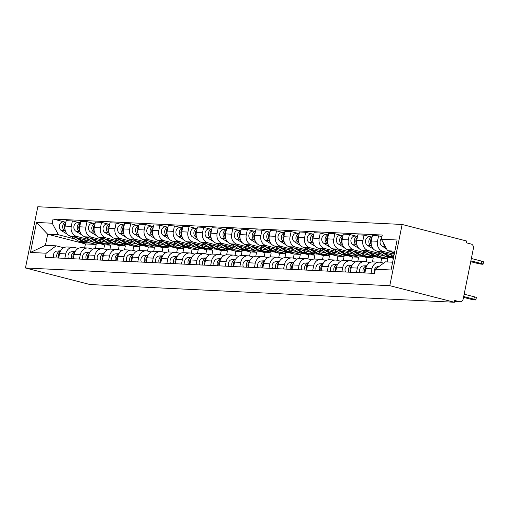 <?xml version="1.0" encoding="UTF-8"?>
<svg xmlns="http://www.w3.org/2000/svg" width="509" height="509" viewBox="0 0 509 509"><rect width="100%" height="100%" fill="white"/><g stroke="black" fill="none" stroke-linecap="round" stroke-linejoin="round"><path stroke-width="0.76" d="M454.333 302.251L454.696 300.469L459.436 301.684A3.658 3.143 92.8 0 0 459.977 301.767A3.658 3.143 92.8 0 0 463.215 298.898L473.402 248.379A3.658 3.143 92.8 0 0 471.06 244.021L466.32 242.806L466.683 241.024L402.129 224.463L37.8 206.749L25.45 267.976L389.786 285.695L454.333 302.251L89.998 284.537L25.45 267.976M402.129 224.463L389.786 285.695M394.246 254.22L382.87 251.306A8.411 7.228 -87.2 0 1 377.487 241.285L378.588 235.845L372.416 235.54L371.322 240.986A8.411 7.228 92.8 0 0 376.698 251.007L393.998 255.442M379.39 262.186L373.218 261.887A8.411 7.228 92.8 0 0 365.774 268.478L371.945 268.777A8.411 7.228 -87.2 0 1 379.39 262.186A8.411 7.228 -87.2 0 1 380.637 262.37L383.621 263.14M371.945 268.777L371.042 273.25M381.922 236.698L378.588 235.845M365.774 268.478L364.877 272.951M381.381 253.953L368.287 250.593A8.411 7.228 -87.2 0 1 362.904 240.579L364.005 235.133L357.833 234.834L356.739 240.28A8.411 7.228 92.8 0 0 362.115 250.294L384.969 256.154M356.465 272.538L357.363 268.071A8.411 7.228 -87.2 0 1 364.807 261.473A8.411 7.228 -87.2 0 1 366.054 261.664L369.89 262.644M370.806 236.876L364.005 235.133M364.807 261.473L358.641 261.174A8.411 7.228 92.8 0 0 351.197 267.772L350.294 272.239M390.74 257.637L393.419 258.324M366.804 253.247L353.704 249.887A8.411 7.228 -87.2 0 1 348.328 239.873L349.422 234.426L343.257 234.127L342.156 239.567A8.411 7.228 92.8 0 0 347.539 249.588L370.387 255.448M387.152 261.925L387.82 258.636L382.329 257.23M341.883 271.831L342.78 267.359A8.411 7.228 -87.2 0 1 350.23 260.767A8.411 7.228 -87.2 0 1 351.477 260.952L355.307 261.938M356.23 236.17L349.422 234.426M350.23 260.767L344.059 260.468A8.411 7.228 92.8 0 0 336.614 267.06L335.711 271.532M376.157 256.924L381.648 258.337L380.827 262.421M352.222 252.534L339.128 249.175A8.411 7.228 -87.2 0 1 333.745 239.16L334.846 233.714L328.674 233.415L327.573 238.861A8.411 7.228 92.8 0 0 332.956 248.876L355.804 254.735M372.435 261.893L373.237 257.923L367.746 256.517M327.3 271.119L328.203 266.652A8.411 7.228 -87.2 0 1 335.647 260.054A8.411 7.228 -87.2 0 1 336.894 260.245L340.725 261.225M341.647 235.463L334.846 233.714M335.647 260.054L329.476 259.755A8.411 7.228 92.8 0 0 322.032 266.353L321.134 270.82M361.581 256.218L367.065 257.624L366.245 261.709M337.639 251.828L324.545 248.468A8.411 7.228 -87.2 0 1 319.162 238.454L320.263 233.007L314.091 232.708L312.997 238.148A8.411 7.228 92.8 0 0 318.373 248.169L341.227 254.029M357.852 261.187L358.654 257.217L353.163 255.811M312.717 270.413L313.62 265.946A8.411 7.228 -87.2 0 1 321.064 259.348A8.411 7.228 -87.2 0 1 322.312 259.539L326.148 260.519M327.064 234.751L320.263 233.007M321.064 259.348L314.899 259.049A8.411 7.228 92.8 0 0 307.455 265.641L306.552 270.114M346.998 255.512L352.489 256.918L351.662 261.002M323.062 251.115L309.962 247.756A8.411 7.228 -87.2 0 1 304.586 237.741L305.68 232.295L299.515 231.996L298.414 237.442A8.411 7.228 92.8 0 0 303.797 247.457L326.644 253.317M343.276 260.474L344.071 256.511L338.587 255.098M298.14 269.7L299.037 265.234A8.411 7.228 -87.2 0 1 306.482 258.636A8.411 7.228 -87.2 0 1 307.735 258.827L311.565 259.813M312.488 234.045L305.68 232.295M306.482 258.636L300.316 258.337A8.411 7.228 92.8 0 0 292.872 264.934L291.969 269.401M332.415 254.799L337.906 256.205L337.079 260.296M308.479 250.409L295.385 247.05A8.411 7.228 -87.2 0 1 290.003 237.035L291.103 231.589L284.932 231.29L283.831 236.736A8.411 7.228 92.8 0 0 289.214 246.75L312.062 252.61M328.693 259.768L329.495 255.798L324.004 254.392M283.558 268.994L284.461 264.527A8.411 7.228 -87.2 0 1 291.905 257.929A8.411 7.228 -87.2 0 1 293.152 258.12L296.982 259.1M297.905 233.332L291.103 231.589M291.905 257.929L285.734 257.63A8.411 7.228 92.8 0 0 278.289 264.228L277.392 268.695M317.839 254.093L323.323 255.499L322.502 259.584M293.897 249.703L280.803 246.343A8.411 7.228 -87.2 0 1 275.42 236.322L276.521 230.876L270.349 230.577L269.255 236.023A8.411 7.228 92.8 0 0 274.631 246.038L297.485 251.904M314.11 259.062L314.912 255.092L309.421 253.679M268.975 268.288L269.878 263.815A8.411 7.228 -87.2 0 1 277.322 257.223A8.411 7.228 -87.2 0 1 278.569 257.408L282.4 258.394M283.322 232.626L276.521 230.876M277.322 257.223L271.157 256.918A8.411 7.228 92.8 0 0 263.707 263.516L262.809 267.982M303.256 253.38L308.747 254.786L307.92 258.877M279.32 248.99L266.22 245.631A8.411 7.228 -87.2 0 1 260.843 235.616L261.938 230.17L255.772 229.871L254.672 235.317A8.411 7.228 92.8 0 0 260.054 245.332L282.902 251.191M299.534 258.349L300.329 254.379L294.845 252.973M254.398 267.575L255.295 263.108A8.411 7.228 -87.2 0 1 262.739 256.511A8.411 7.228 -87.2 0 1 263.986 256.701L267.823 257.681M268.746 231.913L261.938 230.17M262.739 256.511L256.574 256.212A8.411 7.228 92.8 0 0 249.13 262.809L248.227 267.276M288.673 252.674L294.164 254.08L293.337 258.165M264.737 248.284L251.643 244.924A8.411 7.228 -87.2 0 1 246.261 234.903L247.355 229.464L241.19 229.158L240.089 234.604A8.411 7.228 92.8 0 0 245.472 244.625L268.319 250.485M284.951 257.643L285.753 253.673L280.262 252.26M239.815 266.869L240.719 262.396A8.411 7.228 -87.2 0 1 248.163 255.804A8.411 7.228 -87.2 0 1 249.41 255.989L253.24 256.975M254.163 231.207L247.355 229.464M248.163 255.804L241.991 255.499A8.411 7.228 92.8 0 0 234.547 262.097L233.644 266.57M274.09 251.961L279.581 253.374L278.76 257.459M250.154 247.571L237.06 244.212A8.411 7.228 -87.2 0 1 231.678 234.197L232.778 228.751L226.607 228.452L225.512 233.898A8.411 7.228 92.8 0 0 230.889 243.913L253.743 249.773M270.368 256.93L271.17 252.96L265.679 251.554M225.232 266.156L226.136 261.69A8.411 7.228 -87.2 0 1 233.58 255.092A8.411 7.228 -87.2 0 1 234.827 255.283L238.657 256.262M239.58 230.494L232.778 228.751M233.58 255.092L227.408 254.793A8.411 7.228 92.8 0 0 219.964 261.391L219.067 265.857M259.514 251.255L264.998 252.661L264.177 256.746M235.578 246.865L222.478 243.506A8.411 7.228 -87.2 0 1 217.101 233.485L218.196 228.045L212.03 227.746L210.93 233.186A8.411 7.228 92.8 0 0 216.312 243.207L239.16 249.066M255.792 256.224L256.587 252.254L251.102 250.848M210.656 265.45L211.553 260.977A8.411 7.228 -87.2 0 1 218.997 254.385A8.411 7.228 -87.2 0 1 220.244 254.57L224.081 255.556M224.997 229.788L218.196 228.045M218.997 254.385L212.832 254.086A8.411 7.228 92.8 0 0 205.388 260.678L204.484 265.151M244.931 250.543L250.422 251.955L249.595 256.04M220.995 246.152L207.895 242.793A8.411 7.228 -87.2 0 1 202.518 232.778L203.613 227.332L197.447 227.033L196.347 232.479A8.411 7.228 92.8 0 0 201.729 242.494L224.577 248.354M241.209 255.512L242.01 251.541L236.52 250.135M196.073 264.737L196.977 260.271A8.411 7.228 -87.2 0 1 204.421 253.673A8.411 7.228 -87.2 0 1 205.668 253.864L209.498 254.844M210.421 229.082L203.613 227.332M204.421 253.673L198.249 253.374A8.411 7.228 92.8 0 0 190.805 259.972L189.902 264.438M230.348 249.836L235.839 251.242L235.018 255.327M206.412 245.446L193.318 242.087A8.411 7.228 -87.2 0 1 187.936 232.072L189.036 226.626L182.865 226.327L181.77 231.767A8.411 7.228 92.8 0 0 187.147 241.788L209.994 247.648M226.626 254.805L227.428 250.835L221.937 249.429M181.49 264.031L182.394 259.565A8.411 7.228 -87.2 0 1 189.838 252.967A8.411 7.228 -87.2 0 1 191.085 253.151L194.915 254.137M195.838 228.369L189.036 226.626M189.838 252.967L183.666 252.668A8.411 7.228 92.8 0 0 176.222 259.259L175.325 263.732M215.771 249.13L221.256 250.536L220.435 254.621M191.829 244.734L178.735 241.374A8.411 7.228 -87.2 0 1 173.353 231.36L174.453 225.913L168.282 225.614L167.187 231.061A8.411 7.228 92.8 0 0 172.57 241.075L195.418 246.935M212.043 254.093L212.845 250.123L207.36 248.716M166.914 263.318L167.811 258.852A8.411 7.228 -87.2 0 1 175.255 252.254A8.411 7.228 -87.2 0 1 176.502 252.445L180.339 253.431M181.255 227.663L174.453 225.913M175.255 252.254L169.09 251.955A8.411 7.228 92.8 0 0 161.646 258.553L160.742 263.019M201.189 248.417L206.679 249.824L205.852 253.915M177.253 244.027L164.153 240.668A8.411 7.228 -87.2 0 1 158.776 230.653L159.871 225.207L153.705 224.908L152.605 230.348A8.411 7.228 92.8 0 0 157.987 240.369L180.835 246.229M197.467 253.387L198.268 249.416L192.777 248.01M152.331 262.612L153.234 258.146A8.411 7.228 -87.2 0 1 160.679 251.548A8.411 7.228 -87.2 0 1 161.926 251.739L165.756 252.718M166.678 226.95L159.871 225.207M160.679 251.548L154.507 251.249A8.411 7.228 92.8 0 0 147.063 257.84L146.159 262.313M186.606 247.711L192.097 249.117L191.276 253.202M162.67 243.315L149.576 239.962A8.411 7.228 -87.2 0 1 144.193 229.941L145.294 224.494L139.122 224.195L138.028 229.642A8.411 7.228 92.8 0 0 143.404 239.656L166.252 245.516M182.884 252.674L183.685 248.71L178.195 247.298M137.748 261.906L138.652 257.433A8.411 7.228 -87.2 0 1 146.096 250.835A8.411 7.228 -87.2 0 1 147.343 251.026L151.173 252.012M152.096 226.244L145.294 224.494M146.096 250.835L139.924 250.536A8.411 7.228 92.8 0 0 132.48 257.134L131.583 261.601M172.029 246.999L177.514 248.405L176.693 252.496M148.087 242.608L134.993 239.249A8.411 7.228 -87.2 0 1 129.61 229.235L130.711 223.788L124.54 223.489L123.445 228.935A8.411 7.228 92.8 0 0 128.822 238.95L151.676 244.81M168.301 251.968L169.103 247.998L163.618 246.591M123.172 261.193L124.069 256.727A8.411 7.228 -87.2 0 1 131.513 250.129A8.411 7.228 -87.2 0 1 132.76 250.32L136.597 251.3M137.513 225.532L130.711 223.788M131.513 250.129L125.348 249.83A8.411 7.228 92.8 0 0 117.903 256.428L117 260.894M157.446 246.292L162.937 247.698L162.11 251.783M133.511 241.902L120.41 238.543A8.411 7.228 -87.2 0 1 115.034 228.522L116.128 223.082L109.963 222.777L108.862 228.223A8.411 7.228 92.8 0 0 114.245 238.237L137.093 244.104M153.724 251.261L154.526 247.291L149.035 245.879M108.589 260.487L109.486 256.014A8.411 7.228 -87.2 0 1 116.936 249.423A8.411 7.228 -87.2 0 1 118.183 249.607L122.014 250.593M122.936 224.825L116.128 223.082M116.936 249.423L110.765 249.117A8.411 7.228 92.8 0 0 103.321 255.715L102.417 260.182M142.864 245.58L148.354 246.992L147.534 251.077M118.928 241.19L105.834 237.83A8.411 7.228 -87.2 0 1 100.451 227.816L101.552 222.369L95.38 222.07L94.28 227.517A8.411 7.228 92.8 0 0 99.662 237.531L122.51 243.391M139.142 250.549L139.943 246.579L134.452 245.173M94.006 259.775L94.909 255.308A8.411 7.228 -87.2 0 1 102.354 248.71A8.411 7.228 -87.2 0 1 103.601 248.901L107.431 249.881M108.353 224.113L101.552 222.369M102.354 248.71L96.182 248.411A8.411 7.228 92.8 0 0 88.738 255.009L87.841 259.475M128.287 244.874L133.772 246.28L132.951 250.364M104.345 240.483L91.251 237.124A8.411 7.228 -87.2 0 1 85.868 227.103L86.969 221.663L80.797 221.358L79.703 226.804A8.411 7.228 92.8 0 0 85.079 236.825L107.933 242.685M124.559 249.843L125.36 245.872L119.87 244.466M79.423 259.068L80.327 254.595A8.411 7.228 -87.2 0 1 87.771 248.004A8.411 7.228 -87.2 0 1 89.018 248.188L92.854 249.175M93.771 223.406L86.969 221.663M87.771 248.004L81.605 247.705A8.411 7.228 92.8 0 0 74.161 254.296L73.258 258.769M113.704 244.161L119.195 245.573L118.368 249.658M89.769 239.771L76.668 236.411A8.411 7.228 -87.2 0 1 71.292 226.397L72.386 220.951L66.221 220.651L65.12 226.098A8.411 7.228 92.8 0 0 70.503 236.112L93.351 241.972M109.982 249.13L110.777 245.16L105.293 243.754M64.847 258.356L65.744 253.889A8.411 7.228 -87.2 0 1 73.188 247.291A8.411 7.228 -87.2 0 1 74.441 247.482L78.271 248.462M79.194 222.694L72.386 220.951M73.188 247.291L67.023 246.992A8.411 7.228 92.8 0 0 59.578 253.59L58.675 258.057M99.121 243.455L104.612 244.861L103.785 248.946M110.777 245.16L104.612 244.861M125.36 245.872L119.195 245.573M139.943 246.579L133.772 246.28M154.526 247.291L148.354 246.992M169.103 247.998L162.937 247.698M183.685 248.71L177.514 248.405M198.268 249.416L192.097 249.117M212.845 250.123L206.679 249.824M227.428 250.835L221.256 250.536M242.01 251.541L235.839 251.242M256.587 252.254L250.422 251.955M271.17 252.96L264.998 252.661M285.753 253.673L279.581 253.374M300.329 254.379L294.164 254.08M314.912 255.092L308.747 254.786M329.495 255.798L323.323 255.499M344.071 256.511L337.906 256.205M358.654 257.217L352.489 256.918M373.237 257.923L367.065 257.624M387.82 258.636L381.648 258.337M394.869 251.128L387.61 250.772L394.577 252.559M387.61 250.772L381.413 239.23L397.115 239.993L391.065 269.986L375.362 269.223L385.377 261.842L392.636 262.192M95.399 248.424L96.201 244.454L85.448 243.932L47.668 234.242L45.435 245.306L56.187 245.828L46.173 253.215L45.326 257.408L374.516 273.416L375.362 269.223M46.173 253.215L30.47 252.451L36.514 222.458L52.217 223.222L58.42 234.764L47.668 234.242L36.514 222.458M381.413 239.23L382.253 235.037L53.063 219.029L52.217 223.222M85.448 243.932L84.659 247.851M96.201 244.454L90.71 243.047M75.186 239.065L58.42 234.764M56.187 245.828L63.689 247.756M64.611 221.988L53.063 219.029M45.435 245.306L30.47 252.451M378.957 266.57L377.964 266.633A4.568 3.926 92.8 0 0 374.554 273.225M464.163 294.208L474.375 296.83A4.206 0.375 11.4 0 1 476.348 297.555L475.883 299.877A4.206 0.375 -168.6 0 0 473.911 299.152L463.693 296.531M463.521 297.377L469.61 298.942A4.206 0.375 -168.6 0 0 473.745 299.776A4.206 0.375 -168.6 0 0 475.883 299.877M470.723 261.677L476.812 263.236A4.206 0.375 -168.6 0 0 480.941 264.076A4.206 0.375 -168.6 0 0 483.079 264.171A4.206 0.375 -168.6 0 0 481.107 263.446L470.895 260.824M394.354 253.673L391.077 251.662M386.617 248.92L382.094 246.14A4.568 3.926 -87.2 0 1 381.553 238.536M385.059 246.025A4.568 3.926 -87.2 0 1 383.449 243.028M471.359 258.502L481.578 261.123A4.206 0.375 11.4 0 1 483.55 261.855L483.079 264.171M366.798 265.723L363.381 265.921A4.568 3.926 92.8 0 0 360.06 272.716M366.595 266.099A4.568 3.926 92.8 0 0 363.426 272.881M366.181 267.06A4.568 3.926 92.8 0 0 364.921 272.729M352.215 265.011L348.799 265.214A4.568 3.926 92.8 0 0 345.484 272.003M352.018 265.386A4.568 3.926 92.8 0 0 348.85 272.169M351.598 266.347A4.568 3.926 92.8 0 0 350.338 272.022M337.639 264.305L334.222 264.502A4.568 3.926 92.8 0 0 330.901 271.297M337.435 264.68A4.568 3.926 92.8 0 0 334.267 271.462M337.015 265.641A4.568 3.926 92.8 0 0 335.755 271.31M393.533 257.751A10.969 9.423 -87.2 0 1 390.187 256.561L384.327 252.96M393.718 256.822A10.969 9.423 -87.2 0 1 393.552 256.721L389.646 254.328M371.258 244.511A4.568 3.926 -87.2 0 1 371.907 238.085M393.362 257.726A10.969 9.423 -87.2 0 1 392.56 257.726A10.969 9.423 -87.2 0 1 388.596 256.479L381.814 252.318M392.56 257.726L389.2 257.56A10.969 9.423 -87.2 0 1 385.23 256.32L376.488 250.943M371.659 246.076L370.876 245.599A4.568 3.926 -87.2 0 1 368.879 240.859A4.568 3.926 -87.2 0 1 372.111 237.054M373.517 249.124L367.511 245.433A4.568 3.926 -87.2 0 1 365.608 240.203A4.568 3.926 -87.2 0 1 369.61 236.819L372.136 236.946M386.096 256.784A10.969 9.423 -87.2 0 1 382.933 257.255L379.574 257.096A10.969 9.423 -87.2 0 1 375.604 255.849L369.75 252.254M382.933 257.255A10.969 9.423 -87.2 0 1 378.97 256.014L375.069 253.616M356.675 243.805A4.568 3.926 -87.2 0 1 357.324 237.379M378.779 257.013A10.969 9.423 -87.2 0 1 377.983 257.013A10.969 9.423 -87.2 0 1 374.013 255.772L367.237 251.605M377.983 257.013L374.618 256.854A10.969 9.423 -87.2 0 1 370.654 255.607L361.905 250.237M357.083 245.37L356.294 244.886A4.568 3.926 -87.2 0 1 354.296 240.146A4.568 3.926 -87.2 0 1 357.534 236.341M358.934 248.411L352.934 244.727A4.568 3.926 -87.2 0 1 351.025 239.491A4.568 3.926 -87.2 0 1 355.027 236.112L357.553 236.233M371.519 256.078A10.969 9.423 -87.2 0 1 368.357 256.549L364.991 256.383A10.969 9.423 -87.2 0 1 361.021 255.143L355.167 251.541M368.357 256.549A10.969 9.423 -87.2 0 1 364.387 255.302L360.487 252.909M342.099 243.092A4.568 3.926 -87.2 0 1 342.742 236.666M364.196 256.307A10.969 9.423 -87.2 0 1 363.401 256.307A10.969 9.423 -87.2 0 1 359.437 255.066L352.654 250.899M363.401 256.307L360.035 256.142A10.969 9.423 -87.2 0 1 356.071 254.901L347.323 249.525M342.5 244.657L341.717 244.18A4.568 3.926 -87.2 0 1 339.719 239.44A4.568 3.926 -87.2 0 1 342.951 235.635M344.358 247.705L338.351 244.015A4.568 3.926 -87.2 0 1 336.449 238.785A4.568 3.926 -87.2 0 1 340.445 235.4L342.971 235.527M323.056 263.592L319.639 263.796A4.568 3.926 92.8 0 0 316.318 270.584M322.852 263.967A4.568 3.926 92.8 0 0 319.684 270.75M322.439 264.928A4.568 3.926 92.8 0 0 321.173 270.603M308.473 262.886L305.056 263.083A4.568 3.926 92.8 0 0 301.742 269.878M308.276 263.261A4.568 3.926 92.8 0 0 305.101 270.044M307.856 264.222A4.568 3.926 92.8 0 0 306.596 269.897M356.936 255.365A10.969 9.423 -87.2 0 1 353.774 255.836L350.408 255.677A10.969 9.423 -87.2 0 1 346.444 254.43L340.585 250.835M353.774 255.836A10.969 9.423 -87.2 0 1 349.81 254.595L345.904 252.197M327.516 242.386A4.568 3.926 -87.2 0 1 328.159 235.96M349.619 255.594A10.969 9.423 -87.2 0 1 348.818 255.601A10.969 9.423 -87.2 0 1 344.854 254.354L338.071 250.193M348.818 255.601L345.458 255.435A10.969 9.423 -87.2 0 1 341.488 254.188L332.746 248.818M327.917 243.951L327.134 243.467A4.568 3.926 -87.2 0 1 325.136 238.727A4.568 3.926 -87.2 0 1 328.369 234.923M329.775 246.992L323.769 243.308A4.568 3.926 -87.2 0 1 321.866 238.072A4.568 3.926 -87.2 0 1 325.868 234.694L328.394 234.814M342.353 254.659A10.969 9.423 -87.2 0 1 339.191 255.13L335.825 254.964A10.969 9.423 -87.2 0 1 331.862 253.724L326.002 250.123M339.191 255.13A10.969 9.423 -87.2 0 1 335.227 253.889L331.327 251.491M312.933 241.68A4.568 3.926 -87.2 0 1 313.582 235.247M335.037 254.888A10.969 9.423 -87.2 0 1 334.241 254.888A10.969 9.423 -87.2 0 1 330.271 253.647L323.495 249.48M334.241 254.888L330.875 254.723A10.969 9.423 -87.2 0 1 326.912 253.482L318.163 248.112M313.334 243.245L312.551 242.761A4.568 3.926 -87.2 0 1 310.554 238.021A4.568 3.926 -87.2 0 1 313.786 234.216M315.192 246.286L309.192 242.596A4.568 3.926 -87.2 0 1 307.283 237.366A4.568 3.926 -87.2 0 1 311.285 233.987L313.811 234.108M293.897 262.18L290.48 262.377A4.568 3.926 92.8 0 0 287.159 269.172M293.693 262.549A4.568 3.926 92.8 0 0 290.524 269.331M293.273 263.509A4.568 3.926 92.8 0 0 292.013 269.185M279.314 261.467L275.897 261.664A4.568 3.926 92.8 0 0 272.576 268.459M279.11 261.842A4.568 3.926 92.8 0 0 275.942 268.625M278.697 262.803A4.568 3.926 92.8 0 0 277.43 268.478M264.731 260.761L261.314 260.958A4.568 3.926 92.8 0 0 257.999 267.753M264.534 261.13A4.568 3.926 92.8 0 0 261.359 267.912M264.114 262.09A4.568 3.926 92.8 0 0 262.854 267.766M250.154 260.048L246.731 260.245A4.568 3.926 92.8 0 0 243.417 267.04M246.731 260.245L249.957 260.404A4.568 3.926 92.8 0 0 246.782 267.206M249.531 261.384A4.568 3.926 92.8 0 0 248.271 267.06M235.572 259.342L232.155 259.539A4.568 3.926 92.8 0 0 228.834 266.334M235.368 259.717A4.568 3.926 92.8 0 0 232.199 266.493M234.954 260.672A4.568 3.926 92.8 0 0 233.688 266.347M220.989 258.629L217.572 258.833A4.568 3.926 92.8 0 0 214.251 265.622M220.791 259.005A4.568 3.926 92.8 0 0 217.617 265.787M220.372 259.965A4.568 3.926 92.8 0 0 219.112 265.641M206.406 257.923L202.989 258.12A4.568 3.926 92.8 0 0 199.674 264.915M202.989 258.12L206.215 258.279A4.568 3.926 92.8 0 0 203.04 265.081M205.789 259.259A4.568 3.926 92.8 0 0 204.529 264.928M191.829 257.21L188.413 257.414A4.568 3.926 92.8 0 0 185.091 264.203M191.626 257.586A4.568 3.926 92.8 0 0 188.457 264.368M191.206 258.547A4.568 3.926 92.8 0 0 189.946 264.222M327.777 253.946A10.969 9.423 -87.2 0 1 324.615 254.417L321.249 254.258A10.969 9.423 -87.2 0 1 317.279 253.011L311.425 249.416M324.615 254.417A10.969 9.423 -87.2 0 1 320.645 253.177L316.744 250.778M298.357 240.967A4.568 3.926 -87.2 0 1 298.999 234.541M320.454 254.182A10.969 9.423 -87.2 0 1 319.658 254.182A10.969 9.423 -87.2 0 1 315.695 252.935L308.912 248.774M319.658 254.182L316.293 254.016A10.969 9.423 -87.2 0 1 312.329 252.776L303.58 247.399M298.758 242.532L297.975 242.049A4.568 3.926 -87.2 0 1 295.971 237.309A4.568 3.926 -87.2 0 1 299.209 233.51M300.615 245.58L294.609 241.89A4.568 3.926 -87.2 0 1 292.707 236.653A4.568 3.926 -87.2 0 1 296.702 233.275L299.228 233.396M313.194 253.24A10.969 9.423 -87.2 0 1 310.032 253.711L306.666 253.546A10.969 9.423 -87.2 0 1 302.702 252.305L296.842 248.704M310.032 253.711A10.969 9.423 -87.2 0 1 306.068 252.47L302.161 250.072M283.774 240.261A4.568 3.926 -87.2 0 1 284.416 233.828M305.877 253.469A10.969 9.423 -87.2 0 1 305.076 253.469A10.969 9.423 -87.2 0 1 301.112 252.229L294.329 248.061M305.076 253.469L301.71 253.304A10.969 9.423 -87.2 0 1 297.746 252.063L288.997 246.693M284.175 241.826L283.392 241.342A4.568 3.926 -87.2 0 1 281.394 236.602A4.568 3.926 -87.2 0 1 284.626 232.798M286.033 244.867L280.026 241.177A4.568 3.926 -87.2 0 1 278.124 235.947A4.568 3.926 -87.2 0 1 282.126 232.568L284.652 232.689M298.611 252.528A10.969 9.423 -87.2 0 1 295.449 253.005L292.083 252.839A10.969 9.423 -87.2 0 1 288.119 251.592L282.26 247.998M295.449 253.005A10.969 9.423 -87.2 0 1 291.485 251.758L287.585 249.359M269.191 239.548A4.568 3.926 -87.2 0 1 269.84 233.122M291.294 252.763A10.969 9.423 -87.2 0 1 290.499 252.763A10.969 9.423 -87.2 0 1 286.529 251.516L279.753 247.355M290.499 252.763L287.133 252.598A10.969 9.423 -87.2 0 1 283.163 251.357L274.421 245.981M269.592 241.113L268.809 240.636A4.568 3.926 -87.2 0 1 266.811 235.896A4.568 3.926 -87.2 0 1 270.044 232.091M271.45 244.161L265.443 240.471A4.568 3.926 -87.2 0 1 263.541 235.241A4.568 3.926 -87.2 0 1 267.543 231.856L270.069 231.977M284.028 251.821A10.969 9.423 -87.2 0 1 280.873 252.292L277.507 252.127A10.969 9.423 -87.2 0 1 273.537 250.886L267.683 247.291M280.873 252.292A10.969 9.423 -87.2 0 1 276.902 251.052L273.002 248.653M254.615 238.842A4.568 3.926 -87.2 0 1 255.257 232.409M276.711 252.05A10.969 9.423 -87.2 0 1 275.916 252.05A10.969 9.423 -87.2 0 1 271.952 250.81L265.17 246.642M275.916 252.05L272.55 251.891A10.969 9.423 -87.2 0 1 268.587 250.644L259.838 245.274M255.015 240.407L254.233 239.924A4.568 3.926 -87.2 0 1 252.229 235.183A4.568 3.926 -87.2 0 1 255.467 231.379M256.873 243.448L250.867 239.758A4.568 3.926 -87.2 0 1 248.958 234.528A4.568 3.926 -87.2 0 1 252.96 231.15L255.486 231.271M269.452 251.115A10.969 9.423 -87.2 0 1 266.29 251.586L262.924 251.421A10.969 9.423 -87.2 0 1 258.96 250.18L253.1 246.579M266.29 251.586A10.969 9.423 -87.2 0 1 262.326 250.339L258.419 247.947M240.032 238.129A4.568 3.926 -87.2 0 1 240.674 231.703M262.129 251.344A10.969 9.423 -87.2 0 1 261.333 251.344A10.969 9.423 -87.2 0 1 257.369 250.097L250.587 245.936M261.333 251.344L257.968 251.179A10.969 9.423 -87.2 0 1 254.004 249.938L245.255 244.562M240.433 239.694L239.65 239.217A4.568 3.926 -87.2 0 1 237.652 234.477A4.568 3.926 -87.2 0 1 240.884 230.672M242.29 242.742L236.284 239.052A4.568 3.926 -87.2 0 1 234.382 233.822A4.568 3.926 -87.2 0 1 238.384 230.437L240.91 230.564M254.869 250.403A10.969 9.423 -87.2 0 1 251.707 250.873L248.341 250.708A10.969 9.423 -87.2 0 1 244.377 249.467L238.517 245.872M251.707 250.873A10.969 9.423 -87.2 0 1 247.743 249.633L243.836 247.234M225.449 237.423A4.568 3.926 -87.2 0 1 226.098 230.997M247.552 250.632A10.969 9.423 -87.2 0 1 246.757 250.632A10.969 9.423 -87.2 0 1 242.787 249.391L236.011 245.223M246.757 250.632L243.391 250.473A10.969 9.423 -87.2 0 1 239.421 249.225L230.679 243.856M225.85 238.988L225.067 238.505A4.568 3.926 -87.2 0 1 223.069 233.765A4.568 3.926 -87.2 0 1 226.301 229.96M227.708 242.029L221.701 238.346A4.568 3.926 -87.2 0 1 219.799 233.109A4.568 3.926 -87.2 0 1 223.801 229.731L226.327 229.852M240.286 249.696A10.969 9.423 -87.2 0 1 237.124 250.167L233.765 250.002A10.969 9.423 -87.2 0 1 229.794 248.761L223.941 245.16M237.124 250.167A10.969 9.423 -87.2 0 1 233.16 248.92L229.26 246.528M210.866 236.71A4.568 3.926 -87.2 0 1 211.515 230.284M232.969 249.925A10.969 9.423 -87.2 0 1 232.174 249.925A10.969 9.423 -87.2 0 1 228.21 248.685L221.428 244.517M232.174 249.925L228.808 249.76A10.969 9.423 -87.2 0 1 224.844 248.519L216.096 243.143M211.273 238.276L210.491 237.798A4.568 3.926 -87.2 0 1 208.486 233.058A4.568 3.926 -87.2 0 1 211.725 229.254M213.131 241.323L207.125 237.633A4.568 3.926 -87.2 0 1 205.216 232.403A4.568 3.926 -87.2 0 1 209.218 229.018L211.744 229.145M225.71 248.984A10.969 9.423 -87.2 0 1 222.548 249.455L219.182 249.295A10.969 9.423 -87.2 0 1 215.218 248.048L209.358 244.454M222.548 249.455A10.969 9.423 -87.2 0 1 218.577 248.214L214.677 245.815M196.289 236.004A4.568 3.926 -87.2 0 1 196.932 229.578M218.386 249.213A10.969 9.423 -87.2 0 1 217.591 249.213A10.969 9.423 -87.2 0 1 213.627 247.972L206.845 243.805M217.591 249.213L214.225 249.054A10.969 9.423 -87.2 0 1 210.262 247.807L201.513 242.437M196.69 237.569L195.908 237.086A4.568 3.926 -87.2 0 1 193.91 232.346A4.568 3.926 -87.2 0 1 197.142 228.541M198.548 240.611L192.542 236.927A4.568 3.926 -87.2 0 1 190.64 231.69A4.568 3.926 -87.2 0 1 194.642 228.312L197.161 228.433M177.247 256.504L173.83 256.701A4.568 3.926 92.8 0 0 170.509 263.497M177.049 256.88A4.568 3.926 92.8 0 0 173.874 263.662M176.629 257.84A4.568 3.926 92.8 0 0 175.37 263.516M162.664 255.798L159.247 255.995A4.568 3.926 92.8 0 0 155.932 262.784M159.247 255.995L162.473 256.148A4.568 3.926 92.8 0 0 159.298 262.949M162.047 257.128A4.568 3.926 92.8 0 0 160.787 262.803M148.087 255.085L144.671 255.283A4.568 3.926 92.8 0 0 141.349 262.078M144.671 255.283L147.896 255.442A4.568 3.926 92.8 0 0 144.715 262.243M147.464 256.421A4.568 3.926 92.8 0 0 146.204 262.097M133.504 254.379L130.088 254.576A4.568 3.926 92.8 0 0 126.766 261.372M133.301 254.748A4.568 3.926 92.8 0 0 130.132 261.531M132.887 255.709A4.568 3.926 92.8 0 0 131.627 261.384M118.921 253.667L115.505 253.864A4.568 3.926 92.8 0 0 112.19 260.659M118.724 254.042A4.568 3.926 92.8 0 0 115.556 260.824M118.304 255.003A4.568 3.926 92.8 0 0 117.045 260.678M104.345 252.96L100.928 253.158A4.568 3.926 92.8 0 0 97.607 259.953M100.928 253.158L104.154 253.317A4.568 3.926 92.8 0 0 100.973 260.112M103.721 254.29A4.568 3.926 92.8 0 0 102.462 259.965M211.127 248.277A10.969 9.423 -87.2 0 1 207.965 248.748L204.599 248.583A10.969 9.423 -87.2 0 1 200.635 247.342L194.775 243.741M207.965 248.748A10.969 9.423 -87.2 0 1 204.001 247.501L200.094 245.109M181.707 235.292A4.568 3.926 -87.2 0 1 182.356 228.865M203.81 248.507A10.969 9.423 -87.2 0 1 203.015 248.507A10.969 9.423 -87.2 0 1 199.044 247.266L192.262 243.098M203.015 248.507L199.649 248.341A10.969 9.423 -87.2 0 1 195.679 247.1L186.937 241.724M182.107 236.863L181.325 236.38A4.568 3.926 -87.2 0 1 179.327 231.64A4.568 3.926 -87.2 0 1 182.559 227.835M183.965 239.904L177.959 236.214A4.568 3.926 -87.2 0 1 176.057 230.984A4.568 3.926 -87.2 0 1 180.059 227.599L182.585 227.727M196.544 247.565A10.969 9.423 -87.2 0 1 193.382 248.036L190.022 247.877A10.969 9.423 -87.2 0 1 186.052 246.63L180.199 243.035M193.382 248.036A10.969 9.423 -87.2 0 1 189.418 246.795L185.518 244.396M167.124 234.585A4.568 3.926 -87.2 0 1 167.773 228.159M189.227 247.794A10.969 9.423 -87.2 0 1 188.432 247.8A10.969 9.423 -87.2 0 1 184.468 246.553L177.686 242.392M188.432 247.8L185.066 247.635A10.969 9.423 -87.2 0 1 181.102 246.388L172.354 241.018M167.531 236.151L166.742 235.667A4.568 3.926 -87.2 0 1 164.744 230.927A4.568 3.926 -87.2 0 1 167.983 227.122M169.382 239.192L163.383 235.508A4.568 3.926 -87.2 0 1 161.474 230.272A4.568 3.926 -87.2 0 1 165.476 226.893L168.002 227.014M181.968 246.859A10.969 9.423 -87.2 0 1 178.805 247.329L175.44 247.164A10.969 9.423 -87.2 0 1 171.476 245.923L165.616 242.322M178.805 247.329A10.969 9.423 -87.2 0 1 174.835 246.089L170.935 243.69M152.547 233.879A4.568 3.926 -87.2 0 1 153.19 227.447M174.644 247.088A10.969 9.423 -87.2 0 1 173.849 247.088A10.969 9.423 -87.2 0 1 169.885 245.847L163.103 241.68M173.849 247.088L170.483 246.922A10.969 9.423 -87.2 0 1 166.519 245.682L157.771 240.312M152.948 235.444L152.166 234.961A4.568 3.926 -87.2 0 1 150.168 230.221A4.568 3.926 -87.2 0 1 153.4 226.416M154.806 238.486L148.8 234.795A4.568 3.926 -87.2 0 1 146.897 229.565A4.568 3.926 -87.2 0 1 150.893 226.187L153.419 226.308M167.385 246.146A10.969 9.423 -87.2 0 1 164.222 246.623L160.857 246.458A10.969 9.423 -87.2 0 1 156.893 245.211L151.033 241.616M164.222 246.623A10.969 9.423 -87.2 0 1 160.259 245.376L156.352 242.978M137.964 233.167A4.568 3.926 -87.2 0 1 138.613 226.74M160.068 246.381A10.969 9.423 -87.2 0 1 159.266 246.381A10.969 9.423 -87.2 0 1 155.302 245.134L148.52 240.973M159.266 246.381L155.907 246.216A10.969 9.423 -87.2 0 1 151.936 244.975L143.194 239.599M138.365 234.732L137.583 234.255A4.568 3.926 -87.2 0 1 135.585 229.514A4.568 3.926 -87.2 0 1 138.817 225.71M140.223 237.779L134.217 234.089A4.568 3.926 -87.2 0 1 132.315 228.853A4.568 3.926 -87.2 0 1 136.317 225.474L138.842 225.595M152.802 245.44A10.969 9.423 -87.2 0 1 149.64 245.911L146.28 245.745A10.969 9.423 -87.2 0 1 142.31 244.505L136.457 240.903M149.64 245.911A10.969 9.423 -87.2 0 1 145.676 244.67L141.776 242.271M123.382 232.46A4.568 3.926 -87.2 0 1 124.031 226.028M145.485 245.669A10.969 9.423 -87.2 0 1 144.69 245.669A10.969 9.423 -87.2 0 1 140.719 244.428L133.943 240.261M144.69 245.669L141.324 245.503A10.969 9.423 -87.2 0 1 137.36 244.263L128.612 238.893M123.789 234.025L123 233.542A4.568 3.926 -87.2 0 1 121.002 228.802A4.568 3.926 -87.2 0 1 124.241 224.997M125.64 237.067L119.64 233.376A4.568 3.926 -87.2 0 1 117.732 228.147A4.568 3.926 -87.2 0 1 121.734 224.768L124.26 224.889M138.225 244.727A10.969 9.423 -87.2 0 1 135.063 245.204L131.697 245.039A10.969 9.423 -87.2 0 1 127.727 243.798L121.874 240.197M135.063 245.204A10.969 9.423 -87.2 0 1 131.093 243.957L127.193 241.559M108.805 231.748A4.568 3.926 -87.2 0 1 109.448 225.322M130.902 244.963A10.969 9.423 -87.2 0 1 130.107 244.963A10.969 9.423 -87.2 0 1 126.143 243.716L119.36 239.554M130.107 244.963L126.741 244.797A10.969 9.423 -87.2 0 1 122.777 243.556L114.029 238.18M109.206 233.313L108.423 232.836A4.568 3.926 -87.2 0 1 106.419 228.096A4.568 3.926 -87.2 0 1 109.658 224.291M111.064 236.361L105.058 232.67A4.568 3.926 -87.2 0 1 103.155 227.44A4.568 3.926 -87.2 0 1 107.151 224.055L109.677 224.176M89.762 252.248L86.345 252.445A4.568 3.926 92.8 0 0 83.024 259.24M89.559 252.623A4.568 3.926 92.8 0 0 86.39 259.405M89.145 253.584A4.568 3.926 92.8 0 0 87.879 259.259M123.642 244.021A10.969 9.423 -87.2 0 1 120.48 244.492L117.115 244.326A10.969 9.423 -87.2 0 1 113.151 243.086L107.291 239.491M120.48 244.492A10.969 9.423 -87.2 0 1 116.516 243.251L112.61 240.852M94.222 231.041A4.568 3.926 -87.2 0 1 94.865 224.609M116.326 244.25A10.969 9.423 -87.2 0 1 115.524 244.25A10.969 9.423 -87.2 0 1 111.56 243.009L104.778 238.842M115.524 244.25L112.165 244.091A10.969 9.423 -87.2 0 1 108.194 242.844L99.446 237.474M94.623 232.607L93.841 232.123A4.568 3.926 -87.2 0 1 91.843 227.383A4.568 3.926 -87.2 0 1 95.075 223.578M96.481 235.648L90.475 231.958A4.568 3.926 -87.2 0 1 88.572 226.728A4.568 3.926 -87.2 0 1 92.574 223.349L95.1 223.47M75.179 251.541L71.763 251.739A4.568 3.926 92.8 0 0 68.448 258.534M74.982 251.917A4.568 3.926 92.8 0 0 71.807 258.693M74.562 252.871A4.568 3.926 92.8 0 0 73.302 258.547M109.06 243.315A10.969 9.423 -87.2 0 1 105.897 243.786L102.532 243.62A10.969 9.423 -87.2 0 1 98.568 242.379L92.708 238.778M105.897 243.786A10.969 9.423 -87.2 0 1 101.934 242.538L98.033 240.146M79.639 230.329A4.568 3.926 -87.2 0 1 80.288 223.903M101.743 243.544A10.969 9.423 -87.2 0 1 100.947 243.544A10.969 9.423 -87.2 0 1 96.977 242.297L90.201 238.136M100.947 243.544L97.582 243.378A10.969 9.423 -87.2 0 1 93.618 242.138L84.869 236.761M80.04 231.894L79.258 231.417A4.568 3.926 -87.2 0 1 77.26 226.677A4.568 3.926 -87.2 0 1 80.492 222.872M81.898 234.942L75.898 231.251A4.568 3.926 -87.2 0 1 73.99 226.021A4.568 3.926 -87.2 0 1 77.992 222.637L80.517 222.764M60.603 250.829L57.186 251.032A4.568 3.926 92.8 0 0 53.865 257.821M57.186 251.032L60.412 251.185A4.568 3.926 92.8 0 0 57.231 257.987M59.979 252.165A4.568 3.926 92.8 0 0 58.72 257.84M94.483 242.602A10.969 9.423 -87.2 0 1 91.321 243.073L87.955 242.914A10.969 9.423 -87.2 0 1 83.985 241.667L78.132 238.072M91.321 243.073A10.969 9.423 -87.2 0 1 87.351 241.832L83.451 239.434M65.063 229.623A4.568 3.926 -87.2 0 1 65.706 223.197M87.16 242.831A10.969 9.423 -87.2 0 1 86.365 242.831A10.969 9.423 -87.2 0 1 82.401 241.59L75.618 237.423M86.365 242.831L82.999 242.672A10.969 9.423 -87.2 0 1 79.035 241.425L70.287 236.055M65.464 231.188L64.681 230.704A4.568 3.926 -87.2 0 1 62.677 225.964A4.568 3.926 -87.2 0 1 65.915 222.159M67.322 234.229L61.315 230.545A4.568 3.926 -87.2 0 1 59.413 225.309A4.568 3.926 -87.2 0 1 63.409 221.93L65.935 222.051M70.503 236.112L76.668 236.411M85.079 236.825L91.251 237.124M99.662 237.531L105.834 237.83M114.245 238.237L120.41 238.543M128.822 238.95L134.993 239.249M143.404 239.656L149.576 239.962M157.987 240.369L164.153 240.668M172.57 241.075L178.735 241.374M187.147 241.788L193.318 242.087M201.729 242.494L207.895 242.793M216.312 243.207L222.478 243.506M230.889 243.913L237.06 244.212M245.472 244.625L251.643 244.924M260.054 245.332L266.22 245.631M274.631 246.038L280.803 246.343M289.214 246.75L295.385 247.05M303.797 247.457L309.962 247.756M318.373 248.169L324.545 248.468M332.956 248.876L339.128 249.175M347.539 249.588L353.704 249.887M362.115 250.294L368.287 250.593M376.698 251.007L382.87 251.306M74.161 254.296L80.327 254.595M88.738 255.009L94.909 255.308M103.321 255.715L109.486 256.014M117.903 256.428L124.069 256.727M132.48 257.134L138.652 257.433M147.063 257.84L153.234 258.146M161.646 258.553L167.811 258.852M176.222 259.259L182.394 259.565M190.805 259.972L196.977 260.271M205.388 260.678L211.553 260.977M219.964 261.391L226.136 261.69M234.547 262.097L240.719 262.396M249.13 262.809L255.295 263.108M263.707 263.516L269.878 263.815M278.289 264.228L284.461 264.527M292.872 264.934L299.037 265.234M307.455 265.641L313.62 265.946M322.032 266.353L328.203 266.652M336.614 267.06L342.78 267.359M351.197 267.772L357.363 268.071M59.578 253.59L65.744 253.889M79.703 226.804L85.868 227.103M94.28 227.517L100.451 227.816M108.862 228.223L115.034 228.522M123.445 228.935L129.61 229.235M138.028 229.642L144.193 229.941M152.605 230.348L158.776 230.653M167.187 231.061L173.353 231.36M181.77 231.767L187.936 232.072M196.347 232.479L202.518 232.778M210.93 233.186L217.101 233.485M225.512 233.898L231.678 234.197M240.089 234.604L246.261 234.903M254.672 235.317L260.843 235.616M269.255 236.023L275.42 236.322M283.831 236.736L290.003 237.035M298.414 237.442L304.586 237.741M312.997 238.148L319.162 238.454M327.573 238.861L333.745 239.16M342.156 239.567L348.328 239.873M356.739 240.28L362.904 240.579M371.322 240.986L377.487 241.285M65.12 226.098L71.292 226.397M454.499 301.443L459.436 301.684M378.823 266.671L377.964 266.633M473.911 299.152L474.375 296.83M382.094 246.14L385.205 246.292M481.578 261.123L481.107 263.446M366.607 266.08L363.381 265.921M352.024 265.367L348.799 265.214M337.448 264.661L334.222 264.502M390.187 256.561L393.552 256.721M385.23 256.32L388.596 256.479M367.511 245.433L370.876 245.599M375.604 255.849L378.97 256.014M370.654 255.607L374.013 255.772M352.934 244.727L356.294 244.886M361.021 255.143L364.387 255.302M356.071 254.901L359.437 255.066M338.351 244.015L341.717 244.18M322.865 263.948L319.639 263.796M308.282 263.242L305.056 263.083M346.444 254.43L349.81 254.595M341.488 254.188L344.854 254.354M323.769 243.308L327.134 243.467M331.862 253.724L335.227 253.889M326.912 253.482L330.271 253.647M309.192 242.596L312.551 242.761M293.706 262.529L290.48 262.377M279.123 261.823L275.897 261.664M264.54 261.117L261.314 260.958M235.381 259.698L232.155 259.539M220.798 258.986L217.572 258.833M191.638 257.567L188.413 257.414M317.279 253.011L320.645 253.177M312.329 252.776L315.695 252.935M294.609 241.89L297.975 242.049M302.702 252.305L306.068 252.47M297.746 252.063L301.112 252.229M280.026 241.177L283.392 241.342M288.119 251.592L291.485 251.758M283.163 251.357L286.529 251.516M265.443 240.471L268.809 240.636M273.537 250.886L276.902 251.052M268.587 250.644L271.952 250.81M250.867 239.758L254.233 239.924M258.96 250.18L262.326 250.339M254.004 249.938L257.369 250.097M236.284 239.052L239.65 239.217M244.377 249.467L247.743 249.633M239.421 249.225L242.787 249.391M221.701 238.346L225.067 238.505M229.794 248.761L233.16 248.92M224.844 248.519L228.21 248.685M207.125 237.633L210.491 237.798M215.218 248.048L218.577 248.214M210.262 247.807L213.627 247.972M192.542 236.927L195.908 237.086M177.056 256.86L173.83 256.701M133.313 254.729L130.088 254.576M118.731 254.023L115.505 253.864M200.635 247.342L204.001 247.501M195.679 247.1L199.044 247.266M177.959 236.214L181.325 236.38M186.052 246.63L189.418 246.795M181.102 246.388L184.468 246.553M163.383 235.508L166.742 235.667M171.476 245.923L174.835 246.089M166.519 245.682L169.885 245.847M148.8 234.795L152.166 234.961M156.893 245.211L160.259 245.376M151.936 244.975L155.302 245.134M134.217 234.089L137.583 234.255M142.31 244.505L145.676 244.67M137.36 244.263L140.719 244.428M119.64 233.376L123 233.542M127.727 243.798L131.093 243.957M122.777 243.556L126.143 243.716M105.058 232.67L108.423 232.836M89.571 252.604L86.345 252.445M113.151 243.086L116.516 243.251M108.194 242.844L111.56 243.009M90.475 231.958L93.841 232.123M74.988 251.898L71.763 251.739M98.568 242.379L101.934 242.538M93.618 242.138L96.977 242.297M75.898 231.251L79.258 231.417M83.985 241.667L87.351 241.832M79.035 241.425L82.401 241.59M61.315 230.545L64.681 230.704M459.977 301.767L454.486 301.5"/></g></svg>
